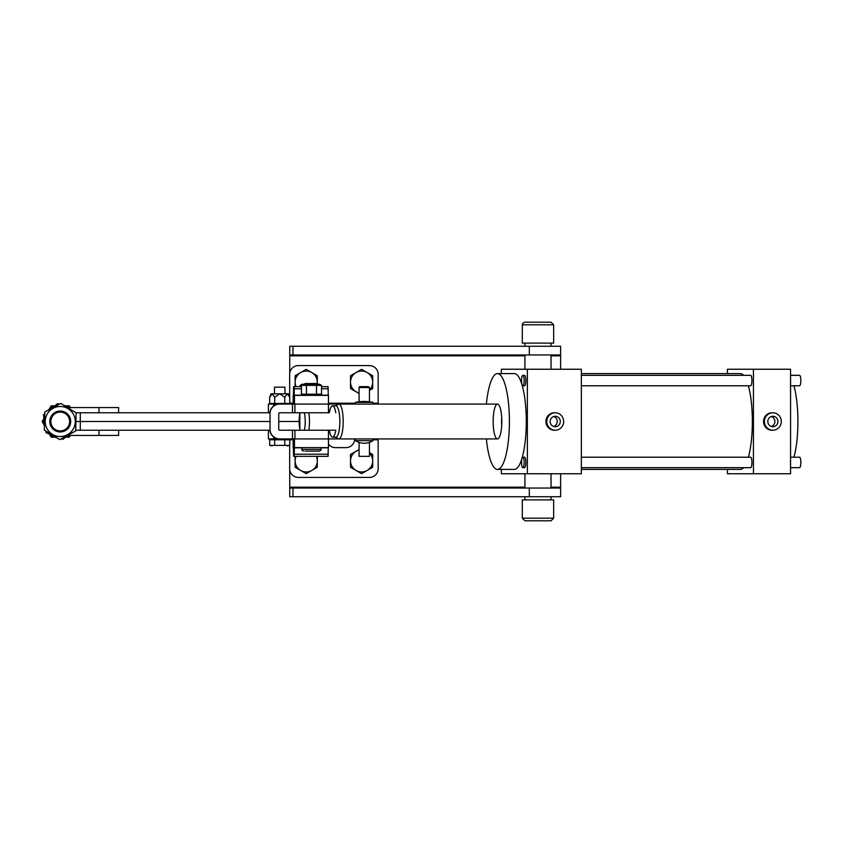 <?xml version="1.0" encoding="UTF-8"?>
<svg xmlns="http://www.w3.org/2000/svg" width="843" height="843" viewBox="0 0 843 843"><rect width="100%" height="100%" fill="white"/><g stroke="black" fill="none" stroke-linecap="round" stroke-linejoin="round"><path stroke-width="1.26" d="M289.75 469.93L289.75 496.748L560.627 496.748L560.627 473.755M289.75 488.044L560.627 488.044M560.627 369.245L560.627 346.252L289.75 346.252L289.75 373.07M289.75 346.252L289.75 354.956L560.627 354.956L560.627 346.252M372.933 440.657A15.827 15.827 0 0 1 355.504 440.657L372.933 440.657L372.933 438.918M364.218 402.343L372.933 402.343A43.984 43.984 0 0 0 355.504 402.343L364.218 402.343M329.318 412.785A15.68 3.899 90 0 1 332.553 405.82L335.935 405.82A15.68 3.899 90 0 1 339.834 421.5A15.68 3.899 90 0 1 335.935 437.18L332.553 437.18A15.68 3.899 90 0 1 329.318 430.215M372.933 403.207L378.159 403.207L378.159 374.292L378.159 404.082L338.854 404.082A17.418 4.331 90 0 1 343.185 421.5A17.418 4.331 90 0 1 338.854 438.918L497.486 438.918A17.418 4.331 -90 0 0 501.817 421.5A17.418 4.331 -90 0 0 497.486 404.082A17.418 4.331 -90 0 0 493.155 421.5A17.418 4.331 -90 0 0 497.486 438.918M268.411 412.785L268.411 404.082L497.486 404.082M332.553 405.82A15.68 3.899 90 0 1 335.799 412.785M332.553 437.18A15.68 3.899 90 0 0 335.799 430.215L308.801 430.215A15.68 3.899 90 0 0 308.801 412.785M75.691 430.215L99.01 430.215L99.01 435.431L69.421 435.431A0.875 0.875 -90 0 0 68.968 435.568A16.544 16.544 90 0 1 63.046 437.812M56.544 437.633A16.544 16.544 90 0 1 47.524 432.08M44.426 426.358A16.544 16.544 90 0 1 44.721 415.778M76.018 412.785L99.01 412.785L99.01 407.569L118.61 407.569L118.61 412.785M63.942 405.367A16.544 16.544 90 0 1 68.968 407.432A0.875 0.875 -90 0 0 69.421 407.569L99.01 407.569M99.01 435.431L118.61 435.431L118.61 430.215M48.125 410.235A16.544 16.544 90 0 1 57.44 405.188M270.076 412.785L80.285 412.785L80.285 421.5L75.933 421.5L80.285 421.5L80.285 430.215L270.076 430.215M299.044 421.5L278.748 421.5L299.044 421.5M270.034 421.5L80.285 421.5L270.034 421.5M522.85 375.335L524.536 375.335A5.227 1.296 90 0 1 525.842 380.562A5.227 1.296 90 0 1 524.536 385.788L522.85 385.788A5.227 1.296 -90 0 0 524.156 380.562A5.227 1.296 -90 0 0 522.85 375.335A5.227 1.296 -90 0 0 521.554 380.562A5.227 1.296 -90 0 0 522.85 385.788M790.555 385.788L799.554 385.788A5.227 1.296 -90 0 0 800.85 380.562A5.227 1.296 -90 0 0 799.554 375.335L790.555 375.335M581.343 375.335L750.618 375.335A5.227 1.296 90 0 1 751.924 380.562A5.227 1.296 90 0 1 750.618 385.788L581.343 385.788M522.85 457.212L524.536 457.212A5.227 1.296 90 0 1 525.842 462.438A5.227 1.296 90 0 1 524.536 467.665L522.85 467.665A5.227 1.296 -90 0 0 524.156 462.438A5.227 1.296 -90 0 0 522.85 457.212A5.227 1.296 -90 0 0 521.554 462.438A5.227 1.296 -90 0 0 522.85 467.665M790.555 467.665L799.554 467.665A5.227 1.296 -90 0 0 800.85 462.438A5.227 1.296 -90 0 0 799.554 457.212L790.555 457.212M581.343 457.212L750.618 457.212A5.227 1.296 90 0 1 751.924 462.438A5.227 1.296 90 0 1 750.618 467.665L581.343 467.665M777.92 421.5A5.227 5.058 90 0 0 772.862 416.273A5.227 5.058 90 0 0 767.804 421.5A5.227 5.058 90 0 0 772.862 426.727A5.227 5.058 90 0 0 777.92 421.5M771.345 426.484A5.227 5.058 90 0 0 771.345 416.516M764.432 421.5A8.715 8.441 90 0 0 772.862 430.215A8.715 8.441 90 0 0 781.303 421.5A8.715 8.441 90 0 0 772.862 412.785A8.715 8.441 90 0 0 764.432 421.5M772.862 412.785L771.998 412.785A8.715 8.441 90 0 0 763.558 421.5A8.715 8.441 90 0 0 771.998 430.215L772.862 430.215M560.279 421.5A5.227 5.058 90 0 0 555.221 416.273A5.227 5.058 90 0 0 550.152 421.5A5.227 5.058 90 0 0 555.221 426.727A5.227 5.058 90 0 0 560.279 421.5M553.703 426.484A5.227 5.058 90 0 0 553.703 416.516M546.78 421.5A8.715 8.441 90 0 0 555.221 430.215A8.715 8.441 90 0 0 563.651 421.5A8.715 8.441 90 0 0 555.221 412.785A8.715 8.441 90 0 0 546.78 421.5M555.221 412.785L554.346 412.785A8.715 8.441 90 0 0 545.916 421.5A8.715 8.441 90 0 0 554.346 430.215L555.221 430.215M501.701 417.506A17.418 4.331 -90 0 0 501.701 425.494M793.937 457.212A47.903 11.918 -90 0 0 793.937 385.788M497.486 373.597L514.356 373.597A47.903 11.918 90 0 1 526.274 421.5A47.903 11.918 90 0 1 514.356 469.403L497.486 469.403A47.903 11.918 -90 0 0 509.404 421.5A47.903 11.918 -90 0 0 497.486 373.597A47.903 11.918 -90 0 0 486.379 404.082M581.343 373.597L740.439 373.597A47.903 11.918 90 0 1 743.621 375.335M748.384 385.788A47.903 11.918 90 0 1 748.384 457.212M743.621 467.665A47.903 11.918 90 0 1 740.439 469.403L581.343 469.403M753.442 369.245L753.442 473.755L790.555 473.755L790.555 369.245L727.435 369.245L727.435 373.597M527.36 369.245L527.36 473.755L581.343 473.755L581.343 369.245L501.353 369.245L501.353 373.597M527.36 473.755L501.353 473.755L501.353 469.403M486.379 438.918A47.903 11.918 -90 0 0 497.486 469.403M753.442 473.755L727.435 473.755L727.435 469.403M289.665 445.441L289.665 468.708L289.665 445.441M298.369 477.412L369.445 477.412L298.369 477.412A8.715 8.715 0 0 1 289.665 468.708M378.159 374.292A8.715 8.715 0 0 0 369.445 365.588L298.369 365.588A8.715 8.715 0 0 0 289.665 374.292L289.665 396.927M289.665 403.491L289.665 404.082M369.445 365.588L298.369 365.588M328.454 444.071A8.715 8.715 0 0 0 335.472 447.633L345.925 447.633L335.472 447.633M354.64 438.918A8.715 8.715 0 0 1 345.925 447.633M335.272 437.18L338.854 438.918L268.411 438.918L268.411 430.215M289.665 438.918L289.665 439.793M372.933 439.793L378.159 439.793L378.159 438.918M378.159 439.793L378.159 468.708A8.715 8.715 0 0 1 369.445 477.412M294.913 404.082L294.913 412.785L328.454 412.785L328.454 395.367L294.302 395.367L294.133 386.663L293.585 386.663L293.164 404.082L293.164 395.367M328.454 395.367L328.454 404.082L294.481 404.082L294.481 395.367M328.264 395.367L328.096 386.663L321.52 386.663M294.302 404.082L294.133 395.367L293.585 395.367L293.417 404.082M301.415 386.663L294.133 386.663M294.913 412.785L279.623 412.785A0.875 0.875 90 0 0 278.748 413.66L278.748 429.34A0.875 0.875 90 0 0 279.623 430.215L328.454 430.215L328.454 438.918L294.481 438.918L294.481 447.633L328.454 447.633L328.454 438.918L328.454 447.633M294.481 447.633L294.133 456.337L293.585 456.337L293.164 438.918L293.164 447.633M294.302 438.918L294.133 447.633L293.575 447.633L293.417 438.918M328.264 447.633L328.096 456.337L294.133 456.337M269.876 412.785A9.579 9.579 90 0 1 279.423 404.082L279.623 404.082A9.579 9.579 90 0 0 270.034 413.66L270.034 429.34A9.579 9.579 90 0 0 279.623 438.918M269.876 430.215A9.579 9.579 90 0 0 279.423 438.918M292.489 430.215L292.489 438.918M292.489 404.082L292.489 412.785M360.783 386.663L359.919 386.663A0.875 0.864 -90 0 0 359.065 387.527L359.086 401.774L359.065 387.527A0.875 0.854 -90 0 1 359.94 386.663L367.706 386.663M359.086 456.337L359.086 442.417L359.065 456.337L369.445 456.337L369.445 442.385M304.365 384.218L305.061 383.523L316.62 383.523L317.326 384.218M305.134 451.11L319.307 451.11L305.134 451.11M537.982 520.795L524.915 520.795L522.302 518.182L553.651 518.182L551.037 520.795L537.982 520.795M522.302 518.182L522.302 499.888L553.651 499.888L553.651 518.182M537.982 322.205L551.037 322.205L553.651 324.818L522.302 324.818C522.407 323.554 523.282 322.679 524.915 322.205L537.982 322.205M553.651 324.818L553.651 343.112L522.302 343.112L522.302 324.818M319.529 395.367L321.52 394.218L301.415 394.218L303.417 395.367M302.753 384.598L300.161 385.377L302.163 384.218L319.529 384.218L321.52 385.377L321.52 394.218M303.417 384.218L301.415 385.377L321.52 385.377M301.415 385.377L301.415 394.218M306.441 385.377L306.441 394.218M316.494 385.377L316.494 394.218M300.161 385.377L300.161 386.663M274.512 387.179L284.966 387.179L274.512 387.179L274.512 393.807M287.273 445.884L289.792 445.399L269.676 445.399L289.792 445.399L289.792 439.793L293.164 439.793M272.194 445.884L269.676 445.399L269.676 439.793L289.792 439.793M284.765 439.793L284.765 445.399M274.702 439.793L274.702 445.399M289.792 397.253L288.443 393.807L271.024 393.807L269.676 397.253L272.194 393.807L274.702 397.253L279.739 393.807L284.765 397.253L287.273 393.807L289.792 397.253L289.792 403.46L274.702 403.46L274.702 397.253M272.004 404.082L269.676 403.46L269.676 397.253M287.474 404.082L289.792 403.46M284.765 403.46L284.765 397.253M274.702 403.46L269.676 403.46M317.295 384.197L317.295 375.736L306.209 369.329L295.124 375.736L295.124 386.663M296.093 386.663A11.085 11.085 0 0 1 311.752 372.532A11.085 11.085 0 0 1 317.137 384.039M359.065 449.53L350.519 454.461L350.519 467.264L361.605 473.671L372.69 467.264L372.69 454.461L369.445 452.586M369.445 453.028A11.085 11.085 0 0 1 356.062 470.468A11.085 11.085 0 0 1 359.065 450.078M295.124 456.337L295.124 467.264L306.209 473.671L317.295 467.264L317.295 456.337M316.336 456.337A11.085 11.085 0 0 1 300.666 470.468A11.085 11.085 0 0 1 296.093 456.337M369.445 390.414L372.69 388.539L372.69 375.736L361.605 369.329L350.519 375.736L350.519 388.539L359.065 393.47M359.065 392.922A11.085 11.085 0 0 1 356.062 372.532A11.085 11.085 0 0 1 369.445 389.972M69.558 420.151A9.41 9.41 -90 0 0 58.894 412.195A9.41 9.41 -90 0 0 50.938 422.849A9.41 9.41 -90 0 0 61.592 430.805A9.41 9.41 -90 0 0 69.558 420.151M49.906 422.996A10.453 10.453 90 0 1 60.243 411.047A10.453 10.453 90 0 1 70.591 420.004A10.453 10.453 90 0 1 60.243 431.953A10.453 10.453 90 0 1 49.906 422.996M45.796 431.015L46.038 432.701L49.389 434.04M61.254 438.781L62.856 439.414L65.691 437.18M59.242 404.219L57.661 403.586L54.827 405.82M44.774 413.744L43.446 414.788L43.962 418.36M73.457 414.345A15.026 15.026 -90 0 0 53.098 408.286A15.026 15.026 -90 0 0 47.029 428.655A15.026 15.026 -90 0 0 67.398 434.714A15.026 15.026 -90 0 0 73.457 414.345M76.165 412.88L60.749 403.407L44.827 412.016L44.321 430.12L59.748 439.593L75.67 430.984L76.165 412.88L75.67 430.984M70.306 407.569L69.305 405.82L65.543 405.82M54.953 405.82L51.202 405.82L49.326 409.066M44.015 418.265L42.15 421.5L44.015 424.735M49.326 433.934L51.202 437.18L54.953 437.18M65.543 437.18L69.305 437.18L70.306 435.431M529.309 496.748L529.309 488.044M560.627 487.17L551.037 487.17M524.915 487.17L289.75 487.17M289.75 355.83L524.915 355.83M551.037 355.83L560.627 355.83M292.974 346.252L292.974 354.956M529.309 346.252L529.309 354.956M292.974 496.748L292.974 488.044M300.066 412.785A12.192 3.035 -90 0 0 300.066 430.215M304.312 430.215A12.192 3.035 -90 0 0 304.312 412.785M273.638 404.082L273.638 406.02M355.504 403.207L328.454 403.207M293.164 403.207L289.792 403.207M273.638 436.98L273.638 438.918M354.597 439.793L355.504 439.793M328.169 388.792L321.52 388.792M301.415 388.792L294.207 388.792M328.254 395.177L319.866 395.177M303.08 395.177L294.291 395.177M294.144 395.567L293.585 395.567M294.228 401.942L293.49 401.942M294.207 454.208L328.169 454.208M294.291 447.823L301.889 447.823M321.046 447.823L328.254 447.823M293.585 447.433L294.144 447.433M293.49 441.058L294.228 441.058M294.913 430.215L294.913 438.918M368.57 386.663L369.445 387.527L359.086 387.527M301.889 447.633L301.889 449.372L321.046 449.372C321.489 449.804 320.909 450.383 319.307 451.11M372.933 404.082L372.933 402.343M355.504 404.082L355.504 402.343M355.504 440.657L355.504 438.918M299.866 430.215L299.866 412.785M338.854 404.082L335.272 405.82M524.915 369.245L524.915 354.956M524.915 346.252L524.915 343.112M551.037 369.245L551.037 354.956M551.037 346.252L551.037 343.112M524.915 473.755L524.915 488.044M524.915 496.748L524.915 499.888M551.037 473.755L551.037 488.044M551.037 496.748L551.037 499.888M369.445 387.527L369.445 401.784M306.315 383.523L305.619 384.218M301.889 449.372C301.446 449.793 302.026 450.373 303.628 451.11M321.046 447.633L321.046 449.372M272.12 438.918L271.256 439.793M287.347 438.918L288.222 439.793M284.966 387.179L284.966 393.807"/></g></svg>
